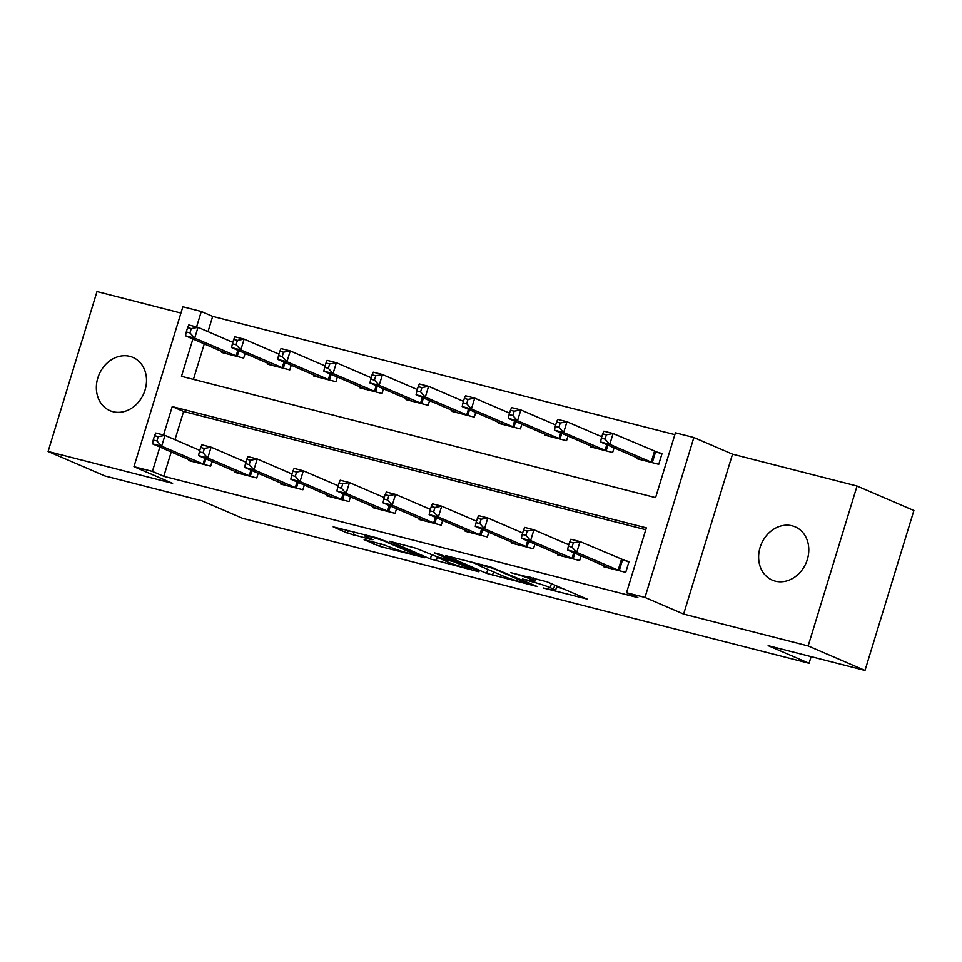 <?xml version="1.0" encoding="UTF-8"?>
<svg xmlns="http://www.w3.org/2000/svg" width="962" height="962" viewBox="0 0 962 962"><rect width="100%" height="100%" fill="white"/><g stroke="black" fill="none" stroke-linecap="round" stroke-linejoin="round"><path stroke-width="1.44" d="M543.169 587.938L587.133 599.073L546.957 581.769L510.726 572.655A14.238 1.022 -163 0 1 529.461 578.691L532.804 580.134A14.238 1.022 -163 0 1 534.824 581.337A14.238 1.022 -163 0 1 528.366 580.254L522.414 579.004L531.481 581.601A14.238 1.022 -163 0 1 550.216 587.638L553.571 589.081A14.238 1.022 -163 0 1 555.591 590.271A14.238 1.022 -163 0 1 549.122 589.189L543.169 587.938M112.975 411.688A29.004 24.29 -66.7 0 0 144.444 391.871A29.004 24.29 -66.7 0 0 132.9 357.395A29.004 24.29 -66.7 0 0 129.894 356.373A29.004 24.29 -66.7 0 0 98.425 376.19A29.004 24.29 -66.7 0 0 109.957 410.666A29.004 24.29 -66.7 0 0 112.975 411.688M775.264 581.144A29.004 24.29 -66.7 0 0 806.721 561.327A29.004 24.29 -66.7 0 0 795.189 526.851A29.004 24.29 -66.7 0 0 792.171 525.817A29.004 24.29 -66.7 0 0 760.702 545.634A29.004 24.29 -66.7 0 0 772.245 580.11A29.004 24.29 -66.7 0 0 775.264 581.144M364.117 539.658L379.858 546.428L424.615 557.707L377.946 538.131L333.189 526.863L347.438 533.104L371.585 539.67L372.967 539.634L366.221 536.724A11.893 0.854 -163 0 1 364.526 535.726A11.893 0.854 -163 0 1 372.931 537.433A11.893 0.854 -163 0 1 385.594 541.678L412.049 553.078A11.893 0.854 -163 0 1 413.732 554.076A11.893 0.854 -163 0 1 405.339 552.368A11.893 0.854 -163 0 1 392.676 548.124L382.407 544.336L364.117 539.658M171.236 451.924L163.78 476.298L152.417 471.404L133.958 466.678L182.852 306.77L201.298 311.484L196.573 326.96M865.006 670.442L808.152 645.947L857.046 486.026L913.9 510.521L865.006 670.442L768.157 645.658L809.09 663.287L242.737 518.386L201.804 500.745L104.954 475.974L48.1 451.479L172.619 483.333L133.958 466.678M857.046 486.026L732.527 454.172L683.633 614.081L808.152 645.947M683.633 614.081L644.973 597.426L626.527 592.712L646.344 527.873L172.234 406.577L163.54 435.016M163.78 476.298L637.89 597.606L626.527 592.712M486.64 573.364L537.241 586.519L490.584 566.955L445.827 555.675L486.64 573.364L487.842 569.42M478.908 571.777L430.315 558.958L389.514 541.269L415.668 548.172L437.818 557.082L451.972 560.521L434.379 552.849L439.454 554.148L479.076 571.212M180.94 313.047L96.994 291.558L48.1 451.479M645.779 529.725L183.598 411.471L174.976 439.694M603.895 565.692L603.583 566.69L625.721 572.354L629.028 561.555L623.027 560.016M581.048 555.856L579.605 560.557L557.467 554.894L557.768 553.896M534.92 544.047L533.489 548.761L511.351 543.097L511.652 542.099M488.804 532.251L487.361 536.952L465.223 531.289L465.536 530.29M442.688 520.454L441.245 525.156L419.107 519.492L419.408 518.494M396.56 508.657L395.129 513.359L372.991 507.695L373.292 506.697M350.445 496.849L349.002 501.563L326.864 495.887L327.176 494.889M304.329 485.052L302.886 489.754L280.748 484.09L281.048 483.092M258.201 473.256L256.77 477.958L234.632 472.294L234.932 471.296M212.085 461.447L210.642 466.161L188.504 460.497L188.817 459.499M674.855 434.644L212.674 316.39L208.008 331.637M204.269 343.867L193.422 379.377M636.928 457.647L636.616 458.646L658.754 464.309L662.06 453.499L656.06 451.972M614.081 447.799L612.638 452.513L590.5 446.849L590.8 445.851M567.953 436.002L566.522 440.704L544.384 435.04L544.684 434.042M521.837 424.206L520.394 428.908L498.256 423.244L498.569 422.246M475.721 412.397L474.278 417.111L452.14 411.447L452.441 410.449M429.593 400.601L428.162 405.303L406.024 399.639L406.325 398.641M383.477 388.804L382.034 393.506L359.896 387.842L360.209 386.844M337.361 376.996L335.918 381.71L313.78 376.046L314.081 375.048M291.233 365.199L289.802 369.901L267.664 364.237L267.965 363.239M245.118 353.403L243.675 358.104L221.537 352.441L221.849 351.443M809.09 663.287L811.122 656.649M212.674 316.39L201.298 311.484M192.905 338.973L181.481 376.322L655.591 497.631L675.42 432.792L693.867 437.518L644.973 597.426M732.527 454.172L693.867 437.518M159.86 447.029L152.417 471.404M183.598 411.471L172.234 406.577M556.589 586.988L562.734 588.564M472.186 562.241L478.03 564.766M528.114 583.814L493.819 568.602L484.475 565.933A14.238 1.022 -163 0 0 478.006 564.85A14.238 1.022 -163 0 0 480.026 566.041L504.136 576.43A14.238 1.022 -163 0 0 522.859 582.479L528.114 583.814M448.881 562.481A11.893 0.854 -163 0 0 461.544 566.726A11.893 0.854 -163 0 0 469.937 568.434A11.893 0.854 -163 0 0 468.253 567.436L453.078 561.531L438.925 558.092L448.881 562.481M602.681 433.85L601.358 438.167L605.038 439.117L606.361 434.788L602.681 433.85L603.859 431.168L613.083 433.525L609.776 444.336L600.553 441.979L642.628 460.185M661.892 454.076L613.083 433.525L606.361 434.788M652.753 462.77L609.776 444.336L605.038 439.117M600.553 441.979L601.358 438.167M569.636 541.895L568.326 546.224L572.005 547.162L573.328 542.845L569.636 541.895L570.827 539.225L580.05 541.582L576.743 552.38L619.72 570.827M572.005 547.162L576.743 552.38L567.52 550.023L609.583 568.229M573.328 542.845L580.05 541.582L628.847 562.121M568.326 546.224L567.52 550.023M556.553 422.041L555.23 426.37L558.922 427.308L560.245 422.991L556.553 422.041L557.732 419.372L566.955 421.729L563.66 432.539L554.437 430.17L596.5 448.376M601.791 436.736L566.955 421.729L560.245 422.991M606.637 450.974L563.66 432.539L558.922 427.308M554.437 430.17L555.23 426.37M510.437 410.245L509.114 414.574L512.806 415.512L514.129 411.195L510.437 410.245L511.616 407.575L520.839 409.932L517.532 420.731L508.309 418.374L550.384 436.58M555.675 424.939L520.839 409.932L514.129 411.195M560.521 439.177L517.532 420.731L512.806 415.512M508.309 418.374L509.114 414.574M464.321 398.448L462.999 402.765L466.678 403.715L468.001 399.386L464.321 398.448L465.5 395.767L474.723 398.136L471.416 408.934L462.193 406.577L504.268 424.783M509.547 413.131L474.723 398.136L468.001 399.386M514.393 427.368L471.416 408.934L466.678 403.715M462.193 406.577L462.999 402.765M523.52 530.098L522.198 534.415L525.889 535.365L527.212 531.036L523.52 530.098L524.699 527.416L533.922 529.785L530.627 540.584L573.605 559.018M525.889 535.365L530.627 540.584L521.404 538.227L563.467 556.433M527.212 531.036L533.922 529.785L568.758 544.781M522.198 534.415L521.404 538.227M477.405 518.302L476.082 522.619L479.773 523.556L481.096 519.24L477.405 518.302L478.583 515.62L487.806 517.977L484.499 528.787L527.477 547.222M479.773 523.556L484.499 528.787L475.276 526.43L517.352 544.624M481.096 519.24L487.806 517.977L522.643 532.984M476.082 522.619L475.276 526.43M431.277 506.493L429.966 510.822L433.646 511.76L434.968 507.443L431.277 506.493L432.467 503.823L441.69 506.18L438.383 516.991L481.361 535.425M433.646 511.76L438.383 516.991L429.16 514.622L471.224 532.828M434.968 507.443L441.69 506.18L476.515 521.188M429.966 510.822L429.16 514.622M418.193 386.64L416.871 390.969L420.562 391.907L421.885 387.59L418.193 386.64L419.372 383.97L428.595 386.327L425.3 397.138L416.077 394.781L458.14 412.975M463.431 401.334L428.595 386.327L421.885 387.59M468.278 415.572L425.3 397.138L420.562 391.907M416.077 394.781L416.871 390.969M385.161 494.696L383.838 499.013L387.53 499.963L388.852 495.634L385.161 494.696L386.339 492.015L395.562 494.384L392.268 505.182L435.245 523.617M387.53 499.963L392.268 505.182L383.032 502.825L425.108 521.031M388.852 495.634L395.562 494.384L430.399 509.391M383.838 499.013L383.032 502.825M372.078 374.843L370.755 379.172L374.446 380.11L375.769 375.793L372.078 374.843L373.256 372.174L382.479 374.531L379.172 385.329L369.949 382.972L412.025 401.178M417.316 389.538L382.479 374.531L375.769 375.793M422.162 403.775L379.172 385.329L374.446 380.11M369.949 382.972L370.755 379.172M325.962 363.047L324.639 367.364L328.319 368.314L329.641 363.985L325.962 363.047L327.14 360.365L336.363 362.734L333.056 373.533L323.833 371.176L365.909 389.382M371.188 377.741L336.363 362.734L329.641 363.985M376.034 391.967L333.056 373.533L328.319 368.314M323.833 371.176L324.639 367.364M279.834 351.25L278.511 355.567L282.203 356.505L283.525 352.188L279.834 351.25L281.012 348.569L290.235 350.926L286.941 361.736L277.717 359.379L319.781 377.573M325.072 365.933L290.235 350.926L283.525 352.188M329.918 380.17L286.941 361.736L282.203 356.505M277.717 359.379L278.511 355.567M339.045 482.9L337.722 487.217L341.414 488.167L342.737 483.838L339.045 482.9L340.223 480.218L349.447 482.575L346.14 493.386L389.117 511.82M341.414 488.167L346.14 493.386L336.916 491.029L378.992 509.223M342.737 483.838L349.447 482.575L384.283 497.582M337.722 487.217L336.916 491.029M292.917 471.091L291.594 475.42L295.286 476.358L296.609 472.041L292.917 471.091L294.107 468.422L303.331 470.779L300.024 481.589L343.001 500.024M295.286 476.358L300.024 481.589L290.801 479.22L332.864 497.426M296.609 472.041L303.331 470.779L338.155 485.786M291.594 475.42L290.801 479.22M246.801 459.295L245.478 463.612L249.17 464.562L250.493 460.245L246.801 459.295L247.98 456.613L257.203 458.982L253.908 469.781L296.885 488.215M249.17 464.562L253.908 469.781L244.673 467.424L286.748 485.63M250.493 460.245L257.203 458.982L292.039 473.989M245.478 463.612L244.673 467.424M233.718 339.442L232.395 343.771L236.087 344.709L237.41 340.392L233.718 339.442L234.896 336.772L244.12 339.129L240.813 349.94L231.589 347.571L273.665 365.776M278.956 354.136L244.12 339.129L237.41 340.392M283.802 368.374L240.813 349.94L236.087 344.709M231.589 347.571L232.395 343.771M200.685 447.498L199.362 451.815L203.054 452.765L204.377 448.436L200.685 447.498L201.864 444.817L211.087 447.174L207.78 457.984L250.757 476.418M203.054 452.765L207.78 457.984L198.557 455.627L240.632 473.833M204.377 448.436L211.087 447.174L245.923 462.181M199.362 451.815L198.557 455.627M187.59 327.645L186.279 331.962L189.959 332.912L191.282 328.583L187.59 327.645L188.78 324.964L198.004 327.333L194.697 338.131L185.474 335.774L227.549 353.98M232.828 342.34L198.004 327.333L191.282 328.583M237.674 356.565L194.697 338.131L189.959 332.912M185.474 335.774L186.279 331.962M154.557 435.69L153.235 440.019L156.926 440.957L158.249 436.64L154.557 435.69L155.736 433.02L164.971 435.377L161.664 446.188L204.641 464.622M156.926 440.957L161.664 446.188L152.441 443.819L194.504 462.025M158.249 436.64L164.971 435.377L199.795 450.384M153.235 440.019L152.441 443.819M554.773 585.136L553.571 589.081M551.43 583.693L550.216 587.638M533.477 577.934L532.804 580.134M529.966 577.032L529.461 578.691M493.53 571.861L492.484 575.252M529.328 583.008L529.088 583.79M494.011 567.965L493.819 568.602M437.361 556.962L436.171 560.846M431.529 555.002L430.315 558.958M451.587 559.367L451.346 560.149M468.494 566.654L468.253 567.436M459.175 562.638L458.934 563.419M453.487 560.197L453.078 561.531M412.289 552.296L412.049 553.078M385.834 540.897L385.594 541.678M354.196 532.058L353.294 534.992M348.232 530.531L347.438 533.104M380.639 543.879L379.858 546.428M374.675 542.352L374.002 544.54M655.579 451.791L652.284 462.602M654.473 451.358L651.166 462.169M618.133 570.213L621.44 559.415M619.251 570.646L622.546 559.848M607.888 445.141L606.156 450.805M606.794 444.66L605.05 450.36M561.772 433.333L560.04 438.997M560.666 432.864L558.922 438.564M515.656 421.536L513.924 427.2M514.55 421.067L512.806 426.767M572.005 558.417L573.749 552.717M573.124 558.85L574.855 553.186M525.889 546.62L527.633 540.909M527.008 547.053L528.739 541.39M479.773 534.812L481.517 529.112M480.892 535.245L482.623 529.593M469.528 409.74L467.797 415.404M468.434 409.259L466.69 414.971M433.646 523.015L435.389 517.315M434.764 523.448L436.495 517.784M423.412 397.931L421.681 403.595M422.306 397.462L420.562 403.162M377.296 386.135L375.565 391.799M376.19 385.666L374.446 391.366M331.168 374.338L329.437 380.002M330.074 373.857L328.331 379.569M387.53 511.219L389.273 505.507M388.648 511.652L390.38 505.988M341.414 499.41L343.157 493.71M342.532 499.843L344.252 494.191M295.286 487.614L297.03 481.914M296.404 488.047L298.136 482.383M285.053 362.542L283.321 368.193M283.946 362.061L282.203 367.761M249.17 475.817L250.914 470.105M250.288 476.25L252.02 470.586M238.937 350.733L237.205 356.397M237.83 350.264L236.087 355.964M203.054 464.009L204.798 458.309M204.172 464.454L205.892 458.79M556.878 586.038L555.591 590.271M535.702 578.499L534.824 581.337M529.785 583.212L529.533 584.054M478.318 563.816L478.006 564.85M452.236 559.656L451.972 560.521M470.25 567.412L469.937 568.434M439.129 557.419L438.925 558.092M414.045 553.054L413.732 554.076M364.826 534.776L364.526 535.726"/></g></svg>
